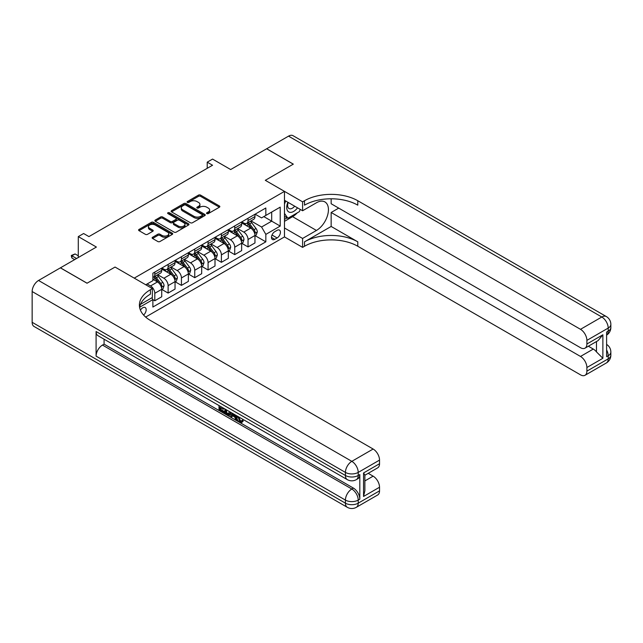 <?xml version="1.0" encoding="UTF-8"?>
<svg xmlns="http://www.w3.org/2000/svg" width="643" height="643" viewBox="0 0 643 643"><rect width="100%" height="100%" fill="white"/><g stroke="black" fill="none" stroke-linecap="round" stroke-linejoin="round"><path stroke-width="0.96" d="M206.829 213.613A1.037 0.595 0 0 0 208.292 213.613L219.408 207.191A1.479 0.852 0 0 0 219.842 206.588A1.479 0.852 0 0 0 219.408 205.985L200.576 195.118A1.479 0.852 0 0 0 198.486 195.118L187.37 201.532A1.037 0.595 0 0 0 187.073 201.958A1.037 0.595 0 0 0 187.37 202.376A1.037 0.595 0 0 0 188.841 202.376L190.28 201.548A4.734 2.733 0 0 1 196.967 201.548L198.542 202.457A4.734 2.733 0 0 1 199.925 204.386A4.734 2.733 0 0 1 198.542 206.323L197.104 207.15A1.037 0.595 0 0 0 196.798 207.568A1.037 0.595 0 0 0 197.104 207.994A1.037 0.595 0 0 0 198.566 207.994L200.005 207.167A4.734 2.733 0 0 1 206.7 207.167L208.268 208.067A4.734 2.733 0 0 1 209.65 210.004A4.734 2.733 0 0 1 208.268 211.933L206.829 212.769A1.037 0.595 0 0 0 206.524 213.187A1.037 0.595 0 0 0 206.829 213.613L206.829 212.769M143.59 315.054A4.822 2.781 120 0 0 146.041 310.866A4.822 2.781 120 0 0 145.165 307.539A4.822 2.781 120 0 0 142.754 307.78A4.822 2.781 120 0 0 140.439 310.167M152.568 237.267A1.479 0.852 0 0 0 152.134 237.87A1.479 0.852 0 0 0 152.568 238.473L157.848 241.527A1.479 0.852 0 0 0 159.946 241.527L172.284 234.398A1.479 0.852 0 0 0 172.718 233.795A1.479 0.852 0 0 0 172.284 233.192L153.46 222.317A1.479 0.852 0 0 0 151.37 222.317L139.025 229.447A1.479 0.852 0 0 0 138.591 230.049A1.479 0.852 0 0 0 139.025 230.652L145.406 234.341A1.479 0.852 0 0 0 147.496 234.341L152.777 231.287A1.479 0.852 0 0 0 153.211 230.684A1.479 0.852 0 0 0 152.777 230.081L149.618 228.257A3.954 2.283 0 0 1 148.453 226.641A3.954 2.283 0 0 1 150.896 224.528A3.954 2.283 0 0 1 155.212 225.026L167.606 232.179A3.954 2.283 0 0 1 168.763 233.795A3.954 2.283 0 0 1 166.32 235.909A3.954 2.283 0 0 1 162.012 235.41L159.946 234.221A1.479 0.852 0 0 0 157.848 234.221L152.568 237.267L152.568 238.473M331.153 198.791L331.153 203.751L580.5 347.71A9.042 5.216 -120 0 0 585.017 348.152L598.094 340.605L602.877 334.786L602.877 358.288L586.89 367.515L586.89 371.148L608.206 358.842L608.206 355.764L606.606 356.688L606.606 332.077L608.206 331.161L608.206 328.083L586.89 340.388A9.042 5.216 -120 0 0 580.5 329.312L601.808 317.007L288.53 136.139L266.684 148.75L293.321 164.134L265.302 180.313L293.272 164.158L266.628 148.782L230.668 169.543L212.552 159.086L207.223 162.165L212.552 165.235L88.943 236.6L83.614 233.522L78.293 236.6L78.293 257.521M32.15 322.304L345.428 503.172A9.042 5.216 120 0 0 347.3 507.311L34.023 326.443A9.042 5.216 -60 0 1 32.15 322.304L32.15 291.536A9.042 5.216 -60 0 1 38.54 280.469L60.386 267.85L87.03 283.233L115.049 267.054L87.078 283.201L60.442 267.826L96.402 247.057L78.293 236.6M140.455 304.372L152.351 297.508L152.351 288.586L115.049 267.054L134.234 278.13L284.479 191.381L284.479 236.913L302.596 247.37L304.509 246.261A37.672 21.749 180 0 1 357.789 246.261L580.5 374.837A9.042 5.216 -120 0 0 585.017 375.287A9.042 5.216 -120 0 0 586.89 371.148M304.509 200.737A37.672 21.749 180 0 1 357.789 200.737L357.789 205.165A37.672 21.749 180 0 0 304.509 205.165L304.509 200.737L302.596 201.846L265.302 180.313L284.479 191.381M190.384 222.743A1.479 0.852 0 0 0 192.474 222.743L204.812 215.622A1.479 0.852 0 0 0 205.246 215.011A1.479 0.852 0 0 0 204.812 214.408L185.988 203.542A1.479 0.852 0 0 0 183.898 203.542L171.552 210.663A1.479 0.852 0 0 0 171.118 211.274A1.479 0.852 0 0 0 171.552 211.877L190.384 222.743M168.362 213.838A1.037 0.595 0 0 1 169.406 213.982L169.406 212.753L188.552 223.804A1.479 0.852 0 0 1 188.986 224.407A1.479 0.852 0 0 1 188.552 225.01L176.206 232.131A1.479 0.852 0 0 1 174.116 232.131L155.293 221.264L155.293 220.059A1.479 0.852 0 0 0 154.859 220.662A1.479 0.852 0 0 0 155.293 221.264M155.293 220.059L160.573 217.004A1.479 0.852 0 0 1 162.663 217.004L170.299 221.417A1.479 0.852 0 0 0 172.388 221.417L175.893 219.392A1.479 0.852 0 0 0 176.327 218.789A1.479 0.852 0 0 0 175.893 218.186L167.944 213.597A1.037 0.595 0 0 1 167.646 213.171A1.037 0.595 0 0 1 168.281 212.624A1.037 0.595 0 0 1 169.406 212.753M277.125 230.331L274.786 231.681A4.67 2.701 120 0 0 271.732 235.796A4.67 2.701 120 0 0 272.447 239.542A4.67 2.701 120 0 0 274.786 239.309L277.125 237.958A4.67 2.701 120 0 0 280.179 233.835A4.67 2.701 120 0 0 279.464 230.098A4.67 2.701 120 0 0 277.125 230.331M145.639 317.071L284.479 236.913M255.118 214.175L261.572 217.897L265.832 215.437L265.832 207.994L152.881 273.203L152.881 280.653L145.744 284.769M265.832 215.437L280.219 207.134L280.219 226.079L265.832 234.39L261.572 227.003L250.971 220.887M255.118 235.651L265.832 241.832L265.832 234.39M265.832 241.832L152.881 307.041L152.881 299.598L139.595 307.266M207.223 162.165L207.223 168.313M263.807 216.611L271.692 221.16L271.692 212.053L280.219 207.134M261.572 227.003L271.692 221.16L280.219 226.079M152.881 299.662L154.794 300.771L154.794 293.321A6.028 3.48 -120 0 0 150.534 285.942L147.126 283.973M154.794 300.771L161.723 296.769L161.723 289.326A6.028 3.48 -120 0 0 157.463 281.939L152.881 279.295M161.883 289.479L168.12 293.079L168.12 285.637A6.028 3.48 -120 0 0 163.852 278.25L157.736 274.722M168.12 293.079L175.041 289.077L175.041 281.634A6.028 3.48 -120 0 0 170.781 274.256L161.723 269.023M175.201 281.787L181.439 285.388L181.439 277.945A6.028 3.48 -120 0 0 177.179 270.558L171.054 267.03M181.439 285.388L188.367 281.385L188.367 273.942A6.028 3.48 -120 0 0 184.099 266.564L175.041 261.331M188.528 274.095L194.757 277.696L194.757 270.253A6.028 3.48 -120 0 0 190.497 262.874L184.372 259.338M194.757 277.696L201.685 273.701L201.685 266.258A6.028 3.48 -120 0 0 197.425 258.872L188.367 253.639M201.846 266.411L208.075 270.004L208.075 262.561A6.028 3.48 -120 0 0 203.815 255.183L197.698 251.646M208.075 270.004L215.003 266.009L215.003 258.566A6.028 3.48 -120 0 0 210.743 251.18L201.685 245.956M215.164 258.719L221.393 262.32L221.393 254.877A6.028 3.48 -120 0 0 217.133 247.491L211.017 243.954M221.393 262.32L228.321 258.317L228.321 250.874A6.028 3.48 -120 0 0 224.061 243.488L215.003 238.264M228.482 251.027L234.719 254.628L234.719 247.185A6.028 3.48 -120 0 0 230.451 239.799L224.335 236.27M234.719 254.628L241.639 250.625L241.639 243.183A6.028 3.48 -120 0 0 237.38 235.804L228.321 230.572M241.8 243.335L248.037 246.936L248.037 239.493A6.028 3.48 -120 0 0 243.777 232.107L237.653 228.578M248.037 246.936L254.966 242.941L254.966 235.491A6.028 3.48 -120 0 0 250.698 228.112L241.639 222.88M241.8 221.867L243.777 223.008A6.028 3.48 -120 0 0 246.791 223.306A6.028 3.48 -120 0 0 248.037 220.541L248.037 218.266M228.482 229.559L230.451 230.692A6.028 3.48 -120 0 0 233.465 230.998A6.028 3.48 -120 0 0 234.719 228.233L234.719 225.958M215.164 237.251L217.133 238.384A6.028 3.48 -120 0 0 220.147 238.682A6.028 3.48 -120 0 0 221.393 235.925L221.393 233.65M201.846 244.935L203.815 246.076A6.028 3.48 -120 0 0 206.829 246.373A6.028 3.48 -120 0 0 208.075 243.617L208.075 241.342M188.52 252.627L190.497 253.768A6.028 3.48 -120 0 0 193.511 254.065A6.028 3.48 -120 0 0 194.757 251.309L194.757 249.026M175.201 260.319L177.179 261.452A6.028 3.48 -120 0 0 180.193 261.757A6.028 3.48 -120 0 0 181.439 258.992L181.439 256.718M161.883 268.01L163.852 269.144A6.028 3.48 -120 0 0 166.867 269.441A6.028 3.48 -120 0 0 168.12 266.684L168.12 264.41M246.791 223.306L253.712 219.303A6.028 3.48 -120 0 0 254.966 216.546L254.966 214.272M233.465 230.998L240.394 226.995A6.028 3.48 -120 0 0 241.639 224.238L241.639 221.956M220.147 238.682L227.075 234.687A6.028 3.48 -120 0 0 228.321 231.922L228.321 229.647M206.829 246.373L213.757 242.379A6.028 3.48 -120 0 0 215.003 239.614L215.003 237.339M193.511 254.065L200.431 250.063A6.028 3.48 -120 0 0 201.685 247.306L201.685 245.031M180.193 261.757L187.113 257.755A6.028 3.48 -120 0 0 188.367 254.998L188.367 252.723M166.867 269.441L173.795 265.446A6.028 3.48 -120 0 0 175.041 262.69L175.041 260.407M152.881 277.382A6.028 3.48 -120 0 0 153.548 277.133L160.477 273.138A6.028 3.48 -120 0 0 161.723 270.373L161.723 268.099M153.548 277.133A6.028 3.48 -120 0 0 154.794 274.376L154.794 272.102M151.844 297.797L152.881 299.598M207.239 213.757L208.268 213.163A4.734 2.733 0 0 0 209.65 211.234L209.65 210.004M199.925 204.386L199.925 205.615A4.734 2.733 0 0 1 198.542 207.552L197.514 208.139M219.384 207.207L200.576 196.348A1.479 0.852 0 0 0 198.486 196.348L187.788 202.521M204.796 215.63L185.988 204.771A1.479 0.852 0 0 0 183.898 204.771L171.577 211.885L171.552 210.663M202.199 215.437A1.037 0.595 0 0 0 202.505 215.011A1.037 0.595 0 0 0 202.199 214.593L185.674 205.053A1.037 0.595 0 0 0 184.211 205.053L182.692 205.929A4.734 2.733 0 0 0 181.31 207.858A4.734 2.733 0 0 0 182.692 209.795L193.993 216.313A4.734 2.733 0 0 0 200.68 216.313L202.199 215.437L202.199 216.667A1.037 0.595 0 0 0 202.505 216.241L202.505 215.011M181.31 207.858L181.31 209.088A4.734 2.733 0 0 0 182.692 211.025L182.692 209.795M202.199 216.667L200.68 217.543A4.734 2.733 0 0 1 193.993 217.543L182.692 211.025M155.309 221.272L160.573 218.234L160.573 217.004M176.327 218.789L176.327 220.019A1.479 0.852 0 0 1 175.893 220.621L172.388 222.647A1.479 0.852 0 0 1 170.299 222.647L162.663 218.234A1.479 0.852 0 0 0 160.573 218.234M169.406 213.982L188.528 225.018M178.224 225.99A3.954 2.283 0 0 0 182.532 226.489A3.954 2.283 0 0 0 184.975 224.375A3.954 2.283 0 0 0 183.818 222.759L179.453 220.236A1.479 0.852 0 0 0 177.355 220.236L173.851 222.261A1.479 0.852 0 0 0 173.425 222.864A1.479 0.852 0 0 0 173.851 223.467L178.224 225.99L178.224 227.22A3.954 2.283 0 0 0 182.532 227.718A3.954 2.283 0 0 0 184.975 225.605L184.975 224.375M173.425 222.864L173.425 224.094A1.479 0.852 0 0 0 173.851 224.696L173.851 223.467M178.224 227.22L173.851 224.696M168.763 233.795L168.763 235.025A3.954 2.283 0 0 1 166.32 237.138A3.954 2.283 0 0 1 162.012 236.64L159.946 235.451A1.479 0.852 0 0 0 157.848 235.451L152.592 238.489M148.453 226.641L148.453 227.871A3.954 2.283 0 0 0 149.618 229.487L149.618 228.257M152.761 231.303L149.618 229.487M172.284 233.192L172.284 234.398L153.46 223.555A1.479 0.852 0 0 0 151.37 223.555L139.049 230.668M254.966 235.74L256.244 235L257.304 231.922A3.995 2.307 -120 0 0 256.035 228.522L251.678 222.711A11.526 6.655 -120 0 0 250.416 221.208M246.092 225.452A11.526 6.655 -120 0 0 243.729 222.976M254.596 233.296L255.15 232.099A3.995 2.307 -120 0 0 254.009 229.696L249.653 223.885A11.526 6.655 -120 0 0 248.399 222.374M247.322 222.992A9.573 5.522 60 0 1 248.897 224.785L252.578 229.696M247.113 223.113A11.526 6.655 60 0 1 248.375 224.624L251.268 228.482M241.639 243.432L242.925 242.692L243.986 239.614A3.995 2.307 -120 0 0 242.708 236.214L238.36 230.403A11.526 6.655 -120 0 0 237.098 228.9M232.774 233.144A11.526 6.655 -120 0 0 230.411 230.668M241.278 240.988L241.832 239.783A3.995 2.307 -120 0 0 240.691 237.388L236.335 231.568A11.526 6.655 -120 0 0 235.073 230.065M234.004 230.684A9.573 5.522 60 0 1 235.571 232.469L239.26 237.388M233.795 230.805A11.526 6.655 60 0 1 235.057 232.308L237.95 236.174M228.321 251.124L229.599 250.384L230.668 247.306A3.995 2.307 -120 0 0 229.39 243.906L225.042 238.095A11.526 6.655 -120 0 0 223.78 236.584M219.448 240.828A11.526 6.655 -120 0 0 217.093 238.36M227.96 248.672L228.514 247.475A3.995 2.307 -120 0 0 227.365 245.071L223.017 239.26A11.526 6.655 -120 0 0 221.755 237.757M220.686 238.376A9.573 5.522 60 0 1 222.253 240.16L225.942 245.079M220.477 238.497A11.526 6.655 60 0 1 221.739 240L224.632 243.866M215.003 258.808L216.281 258.076L217.35 254.998A3.995 2.307 -120 0 0 216.072 251.598L211.716 245.787A11.526 6.655 -120 0 0 210.462 244.276M206.13 248.519A11.526 6.655 -120 0 0 203.767 246.052M214.641 256.364L215.188 255.167A3.995 2.307 -120 0 0 214.047 252.763L209.69 246.952A11.526 6.655 -120 0 0 208.436 245.449M207.367 246.068A9.573 5.522 60 0 1 208.935 247.852L212.616 252.771M207.159 246.181A11.526 6.655 60 0 1 208.412 247.692L211.314 251.558M201.685 266.499L202.963 265.76L204.024 262.69A3.995 2.307 -120 0 0 202.754 259.282L198.398 253.471A11.526 6.655 -120 0 0 197.144 251.968M192.812 256.211A11.526 6.655 -120 0 0 190.449 253.744M201.323 264.056L201.87 262.858A3.995 2.307 -120 0 0 200.729 260.455L196.372 254.644A11.526 6.655 -120 0 0 195.118 253.133M194.041 253.752A9.573 5.522 60 0 1 195.617 255.544L199.298 260.463M193.84 253.872A11.526 6.655 60 0 1 195.094 255.384L197.988 259.242M287.903 202.28A9.798 5.658 120 0 0 288.578 211.82A9.798 5.658 120 0 0 297.106 208.372A9.798 5.658 120 0 0 297.516 207.834M284.479 204.048L285.669 200.994M300.257 209.409L299.397 211.627L287.887 218.266L284.479 213.412M284.479 216.297L287.887 218.266M288.225 202.473A6.703 3.874 120 0 0 289.029 208.525A6.703 3.874 120 0 0 294.671 206.186M284.479 227.992L302.596 238.449L316.444 230.451A16.951 9.79 120 0 0 327.52 215.509A16.951 9.79 120 0 0 324.924 201.926A16.951 9.79 120 0 0 316.444 202.762L302.596 210.759L302.596 201.846M302.596 238.449L302.596 247.37M331.153 226.449L304.509 241.832A37.672 21.749 180 0 1 357.789 241.832L331.153 226.449L331.153 212.487L338.716 208.115M586.89 367.515A9.042 5.216 -120 0 0 580.5 356.447L593.28 349.061A9.042 5.216 60 0 1 596.479 351.898L596.479 341.537M331.153 212.487L580.5 356.447M288.53 136.139A9.042 5.216 -60 0 1 293.047 135.689L606.333 316.557A9.042 5.216 120 0 0 601.808 317.007A9.042 5.216 60 0 1 608.206 328.083A9.042 5.216 180 0 0 610.85 324.394A9.042 9.042 0 0 0 606.333 316.557M284.479 200.303L302.596 210.759M585.017 348.152A9.042 5.216 -120 0 0 586.89 344.013L602.877 334.786M586.89 340.388L586.89 344.013M357.789 200.737L580.5 329.312M588.369 346.223L593.28 349.061M602.877 358.288L596.479 351.898M297.275 212.849A16.951 9.79 -60 0 1 292.581 216.667L284.479 221.345M284.479 219.376L287.148 217.84M238.625 416.841L240.603 420.972L241.35 421.237M237.862 416.439L239.751 421.47L240.996 421.623L242.395 420.16L243.295 420.924L241.696 422.612L239.839 422.371C237.87 421.036 236.881 419.188 236.873 416.817L236.946 415.908M232.645 415.852L231.384 417.395L230.427 416.841L232.035 413.079M236.094 415.418L237.371 419.863L236.52 420.361L235.563 419.807L234.832 417.114L232.107 415.539L231.384 417.395M220.758 407.855L220.758 409.422L224.528 411.6L224.528 412.452L223.676 412.943L219.006 410.242L219.006 405.548M224.118 408.506L223.266 409.302L219.906 407.357L219.906 409.912L220.758 409.422M96.088 331.531L345.428 475.482A9.042 5.216 120 0 0 347.3 479.622L97.961 335.67A9.042 5.216 -60 0 1 96.088 331.531L96.088 356.134A9.042 5.216 -60 0 1 102.478 345.066L104.078 344.142L353.425 488.101A9.042 5.216 60 0 1 359.815 499.169L359.815 474.566A9.042 5.216 60 0 1 357.942 478.705L356.343 479.622A9.042 5.216 -120 0 0 358.215 475.482L359.815 474.566M104.078 344.142L104.078 339.199M230.081 411.946L230.154 412.951L230.982 412.468L230.122 414.896L229.27 415.394L227.196 414.976L224.905 413.65L224.905 408.956M152.351 288.586L150.43 289.696A37.672 21.749 0 0 0 139.394 305.071A37.672 21.749 0 0 0 150.43 320.455L373.133 449.031A9.042 5.216 60 0 1 379.531 460.107L358.215 472.412L358.215 475.482A9.042 5.216 0 0 1 345.428 475.482L345.428 472.412L32.15 291.536M363.544 472.967L364.87 474.968L364.87 490.77L363.544 496.468L363.544 472.967L379.531 463.732L379.531 460.107M379.531 463.732A9.042 5.216 60 0 1 377.658 467.871L364.87 475.257M368.214 473.32L373.133 476.166A9.042 5.216 60 0 1 379.531 487.233L363.544 496.468M359.815 499.169L358.215 500.093L358.215 503.172L379.531 490.866L379.531 487.233M379.531 490.866A9.042 5.216 60 0 1 377.658 495.006L356.343 507.311A9.042 5.216 -120 0 0 358.215 503.172A9.042 5.216 0 0 1 345.428 503.172L345.428 500.093L96.088 356.134M150.43 289.696L150.43 294.124A37.672 21.749 0 0 0 139.587 307.29M219.906 409.912L223.676 412.091L224.528 411.6M223.676 412.091L223.676 412.943M219.906 406.071L223.643 408.233M223.266 408.45L223.266 409.302M230.154 412.951L229.27 415.394M225.806 409.478L225.806 413.32L227.124 414.084L228.635 414.43L229.181 411.432M226.657 409.969L226.657 412.83L229.487 413.939M225.806 413.32L226.657 412.83M227.124 414.084L227.976 413.594M234.904 414.735L236.52 420.361M232.879 413.562L232.38 414.848L234.558 416.101L234.06 414.245M233.417 413.875L233.232 414.349L234.245 414.936M232.38 414.848L233.232 414.349M239.751 421.47L240.603 420.972M237.773 417.331L238.593 416.857M241.543 420.651L242.443 421.414L243.295 420.924M242.443 421.414L241.696 422.612M188.367 274.191L189.645 273.452L190.706 270.373A3.995 2.307 -120 0 0 189.436 266.974L185.08 261.162A11.526 6.655 -120 0 0 183.818 259.659M179.493 263.903A11.526 6.655 -120 0 0 177.13 261.428M187.997 271.748L188.552 270.55A3.995 2.307 -120 0 0 187.41 268.147L183.054 262.336A11.526 6.655 -120 0 0 181.8 260.825M180.723 261.444A9.573 5.522 60 0 1 182.299 263.228L185.98 268.147M180.514 261.564A11.526 6.655 60 0 1 181.776 263.067L184.67 266.933M175.041 281.883L176.327 281.144L177.388 278.065A3.995 2.307 -120 0 0 176.11 274.665L171.761 268.854A11.526 6.655 -120 0 0 170.499 267.343M166.175 271.587A11.526 6.655 -120 0 0 163.812 269.12M174.679 279.432L175.234 278.234A3.995 2.307 -120 0 0 174.092 275.831L169.736 270.02A11.526 6.655 -120 0 0 168.474 268.517M167.405 269.136A9.573 5.522 60 0 1 168.972 270.92L172.662 275.839M167.196 269.256A11.526 6.655 60 0 1 168.458 270.759L171.351 274.625M161.723 289.567L163 288.836L164.069 285.757A3.995 2.307 -120 0 0 162.792 282.357L158.443 276.546A11.526 6.655 -120 0 0 157.181 275.035M161.361 287.124L161.915 285.926A3.995 2.307 -120 0 0 160.766 283.523L156.418 277.712A11.526 6.655 -120 0 0 155.156 276.209M154.087 276.828A9.573 5.522 60 0 1 155.654 278.612L159.343 283.531M153.878 276.948A11.526 6.655 60 0 1 155.14 278.451L158.033 282.317M78.293 255.793L75.094 253.953L71.895 255.793L76.581 258.502M71.895 258.012L71.309 255.826L71.895 255.793L71.895 258.012L74.668 259.611M71.309 255.456L75.094 253.953M150.534 285.942L157.463 281.939M163.852 278.25L170.781 274.256M177.179 270.558L184.099 266.564M190.497 262.874L197.425 258.872M203.815 255.183L210.743 251.18M217.133 247.491L224.061 243.488M230.451 239.799L237.38 235.804M243.777 232.107L250.698 228.112M248.037 220.541L254.966 216.546M248.037 239.493L254.966 235.491M234.719 247.185L241.639 243.183M234.719 228.233L241.639 224.238M221.393 254.877L228.321 250.874M221.393 235.925L228.321 231.922M208.075 262.561L215.003 258.566M208.075 243.617L215.003 239.614M194.757 270.253L201.685 266.258M194.757 251.309L201.685 247.306M181.439 277.945L188.367 273.942M181.439 258.992L188.367 254.998M168.12 285.637L175.041 281.634M168.12 266.684L175.041 262.69M154.794 293.321L161.723 289.326M154.794 274.376L161.723 270.373M272.013 235.008L277.125 237.958M271.483 237.404L274.786 239.309M208.268 213.163L208.268 211.933M197.104 207.994L197.104 207.15M198.542 207.552L198.542 206.323M187.37 202.376L187.37 201.532M198.486 196.348L198.486 195.118M200.576 196.348L200.576 195.118M219.408 207.191L219.408 205.985M183.898 204.771L183.898 203.542M185.988 204.771L185.988 203.542M204.812 215.622L204.812 214.408M193.993 217.543L193.993 216.313M200.68 217.543L200.68 216.313M162.663 218.234L162.663 217.004M170.299 222.647L170.299 221.417M172.388 222.647L172.388 221.417M175.893 220.621L175.893 219.392M188.552 225.01L188.552 223.804M157.848 235.451L157.848 234.221M159.946 235.451L159.946 234.221M162.012 236.64L162.012 235.41M152.777 231.287L152.777 230.081M139.025 230.652L139.025 229.447M151.37 223.555L151.37 222.317M153.46 223.555L153.46 222.317M254.668 233.513L257.28 232.002M249.653 223.885L251.678 222.711M246.51 225.693L248.375 224.624M254.009 229.696L256.035 228.522M253.688 231.255L255.15 232.099M241.342 241.205L243.962 239.694M236.335 231.568L238.36 230.403M233.192 233.385L235.057 232.308M240.691 237.388L242.708 236.214M240.369 238.947L241.832 239.783M228.024 248.897L230.644 247.386M223.017 239.26L225.042 238.095M219.874 241.077L221.739 240M227.365 245.071L229.39 243.906M227.051 246.631L228.514 247.475M214.706 256.581L217.318 255.07M209.69 246.952L211.716 245.787M206.556 248.769L208.412 247.692M214.047 252.763L216.072 251.598M213.733 254.323L215.188 255.167M201.388 264.273L204 262.762M196.372 254.644L198.398 253.471M193.238 256.453L195.094 255.384M200.729 260.455L202.754 259.282M200.415 262.014L201.87 262.858M304.509 241.832L304.509 246.261M357.789 241.832L357.789 246.261M606.606 349.961A9.042 5.216 60 0 1 608.206 355.764A9.042 5.216 180 0 0 610.85 352.075A9.042 9.042 0 0 0 606.606 344.407M606.333 362.982A9.042 9.042 0 0 0 610.85 355.153A9.042 5.216 0 0 1 608.206 358.842A9.042 5.216 60 0 1 606.333 362.982L585.017 375.287M608.206 331.161A9.042 5.216 60 0 1 606.606 335.116A9.042 9.042 0 0 0 610.85 327.464A9.042 5.216 0 0 1 608.206 331.161M292.581 216.667L316.444 230.451M38.54 280.469L351.825 461.336L373.133 449.031M102.478 345.066L351.825 489.018L353.425 488.101M364.87 480.932L373.133 476.166M351.825 461.336A9.042 5.216 120 0 0 345.428 472.412A9.042 5.216 180 0 0 358.215 472.412A9.042 5.216 -120 0 0 351.825 461.336M351.825 489.018A9.042 5.216 120 0 0 345.428 500.093A9.042 5.216 180 0 0 358.215 500.093A9.042 5.216 -120 0 0 351.825 489.018M188.069 271.965L190.682 270.454M183.054 262.336L185.08 261.162M179.911 264.144L181.776 263.067M187.41 268.147L189.436 266.974M187.089 269.706L188.552 270.55M174.743 279.657L177.364 278.146M169.736 270.02L171.761 268.854M166.593 271.836L168.458 270.759M174.092 275.831L176.11 274.665M173.771 277.39L175.234 278.234M161.425 287.341L164.045 285.83M156.418 277.712L158.443 276.546M153.275 279.528L155.14 278.451M160.766 283.523L162.792 282.357M160.453 285.082L161.915 285.926M610.85 352.075L610.85 355.153M610.85 324.394L610.85 327.464M347.3 479.622A9.042 9.042 0 0 0 356.343 479.622M347.3 507.311A9.042 9.042 0 0 0 356.343 507.311"/></g></svg>
